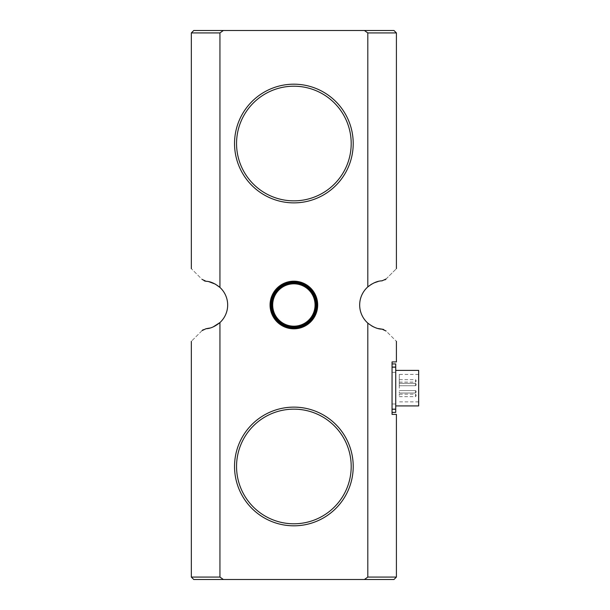 <?xml version="1.0" encoding="UTF-8"?>
<svg xmlns="http://www.w3.org/2000/svg" width="610" height="610" viewBox="0 0 610 610"><rect width="100%" height="100%" fill="white"/><g stroke="black" fill="none" stroke-linecap="round" stroke-linejoin="round"><path stroke-width="0.46" stroke-dasharray="3.05 2.29" d="M392.047 388.158L392.047 404.308L392.047 388.158M391.887 388.158L391.887 404.308L391.887 388.158M209.825 328.058L213.103 326.945M191.342 32.925L219.943 32.925L219.943 287.44A23.82 23.82 0 0 1 219.943 322.56L219.943 577.075L191.342 577.075M351.2 466.467A57.325 57.325 0 0 1 293.875 523.792A57.325 57.325 0 0 1 236.55 466.467A57.325 57.325 0 0 1 293.875 409.15A57.325 57.325 0 0 1 351.2 466.467M234.537 466.467A59.338 59.338 0 0 0 293.875 525.812A59.338 59.338 0 0 0 353.213 466.467A59.338 59.338 0 0 0 293.875 407.129A59.338 59.338 0 0 0 234.537 466.467M351.2 143.533A57.325 57.325 0 0 1 293.875 200.85A57.325 57.325 0 0 1 236.55 143.533A57.325 57.325 0 0 1 293.875 86.208A57.325 57.325 0 0 1 351.2 143.533M234.537 143.533A59.338 59.338 0 0 0 293.875 202.871A59.338 59.338 0 0 0 353.213 143.533A59.338 59.338 0 0 0 293.875 84.188A59.338 59.338 0 0 0 234.537 143.533M371.749 325.954L367.807 323.102A24.217 24.217 0 0 1 367.807 286.898L367.807 32.925L396.408 32.925M374.052 327.128L378.208 328.546M293.875 328.82A23.82 23.82 0 0 0 317.688 305A23.82 23.82 0 0 1 293.875 328.82A23.82 23.82 0 0 1 270.055 305A23.82 23.82 0 0 0 293.875 328.82A23.82 23.82 0 0 1 270.055 305A23.82 23.82 0 0 1 293.875 281.179A23.82 23.82 0 0 1 317.688 305A23.82 23.82 0 0 0 293.875 281.179A23.82 23.82 0 0 0 270.055 305A23.82 23.82 0 0 1 293.875 281.179A23.82 23.82 0 0 1 317.688 305A23.82 23.82 0 0 1 293.875 328.82A23.82 23.82 0 0 0 317.688 305A23.82 23.82 0 0 0 293.875 281.179A23.82 23.82 0 0 1 317.688 305A23.82 23.82 0 0 1 293.875 328.82A23.82 23.82 0 0 1 270.055 305A23.82 23.82 0 0 0 293.875 328.82M385.017 279.845L378.246 281.446M373.892 282.941L371.589 284.138M209.077 281.767L206.066 281.286M396.408 361.921L392.047 361.921L392.047 414.396L396.408 414.396M203.168 329.713L206.066 328.714M204.274 280.859L202.093 279.418C187.872 265.197 187.872 265.197 202.093 279.418M383.598 329.469L386.099 331.024C399.741 344.665 399.741 344.665 386.099 331.024M386.099 278.976C399.741 265.335 399.741 265.335 386.099 278.976M202.093 330.582C187.872 344.802 187.872 344.802 202.093 330.582M193.766 579.5L223.344 579.5L219.943 577.075M396.408 577.075L367.807 577.075L364.406 579.5L393.984 579.5M219.943 32.925L223.344 30.5L193.766 30.5M393.984 30.5L364.406 30.5L367.807 32.925M367.807 323.102L367.807 577.075M223.344 579.5L364.406 579.5M223.344 30.5L364.406 30.5M293.875 328.012A23.012 23.012 0 0 0 316.887 305A23.012 23.012 0 0 0 293.875 281.988A23.012 23.012 0 0 1 316.887 305A23.012 23.012 0 0 1 293.875 328.012A23.012 23.012 0 0 1 270.863 305A23.012 23.012 0 0 1 293.875 281.988A23.012 23.012 0 0 0 270.863 305A23.012 23.012 0 0 0 293.875 328.012M270.055 305A23.82 23.82 0 0 1 293.875 281.179A23.82 23.82 0 0 0 270.055 305M392.017 388.158L392.017 404.224L392.017 388.158M392.017 406.725L392.017 409.47L392.017 406.725M395.73 406.725L395.73 409.47L395.73 406.725M392.017 369.591L392.017 372.336L392.017 369.591M395.73 369.591L395.73 372.336L395.73 369.591M418.658 405.917L418.658 370.392M395.73 388.158L395.73 370.392L395.73 388.158M399.283 388.158L399.283 374.433L399.283 388.158M415.433 395.425C415.433 396.988 415.433 396.988 415.433 395.425C415.433 396.988 415.433 396.988 415.433 395.425C415.433 393.862 415.433 393.862 415.433 395.425C415.433 393.862 415.433 393.862 415.433 395.425M399.283 395.425L399.283 394.212L399.283 395.425M415.433 391.788C415.433 393.351 415.433 393.351 415.433 391.788C415.433 393.351 415.433 393.351 415.433 391.788C415.433 393.351 415.433 393.351 415.433 391.788C415.433 393.351 415.433 393.351 415.433 391.788C415.433 390.232 415.433 390.232 415.433 391.788C415.433 390.232 415.433 390.232 415.433 391.788C415.433 390.232 415.433 390.232 415.433 391.788C415.433 390.232 415.433 390.232 415.433 391.788M399.283 391.788L399.283 393L399.283 391.788M415.433 384.521C415.433 386.084 415.433 386.084 415.433 384.521C415.433 386.084 415.433 386.084 415.433 384.521C415.433 386.084 415.433 386.084 415.433 384.521C415.433 386.084 415.433 386.084 415.433 384.521C415.433 382.966 415.433 382.966 415.433 384.521C415.433 382.966 415.433 382.966 415.433 384.521C415.433 382.966 415.433 382.966 415.433 384.521C415.433 382.966 415.433 382.966 415.433 384.521M399.283 384.521L399.283 385.733L399.283 384.521M415.433 380.892C415.433 382.455 415.433 382.455 415.433 380.892C415.433 382.455 415.433 382.455 415.433 380.892C415.433 379.329 415.433 379.329 415.433 380.892C415.433 379.329 415.433 379.329 415.433 380.892M399.283 380.892L399.283 382.104L399.283 380.892M392.047 412.375L395.73 412.375L395.73 363.934L392.017 363.934L392.017 367.167L392.047 363.934M392.017 412.375L392.017 409.15L392.017 412.375M395.73 409.15L392.017 409.15L392.017 367.167L395.73 367.167M392.047 409.15L392.047 367.167M293.875 282.323A22.677 22.677 0 0 1 316.552 305A22.677 22.677 0 0 1 293.875 327.677A22.677 22.677 0 0 1 271.198 305A22.677 22.677 0 0 1 293.875 282.323M293.875 327.852A22.852 22.852 0 0 0 316.727 305A22.852 22.852 0 0 0 293.875 282.148A22.852 22.852 0 0 0 271.023 305A22.852 22.852 0 0 0 293.875 327.852M293.875 281.324A23.676 23.676 0 0 1 317.551 305A23.676 23.676 0 0 1 293.875 328.676A23.676 23.676 0 0 1 270.2 305A23.676 23.676 0 0 1 293.875 281.324M293.875 326.99A21.99 21.99 0 0 0 315.866 305A21.99 21.99 0 0 0 293.875 283.01A21.99 21.99 0 0 0 271.885 305A21.99 21.99 0 0 0 293.875 326.99M293.875 283.818A21.182 21.182 0 0 1 315.057 305A21.182 21.182 0 0 1 293.875 326.182A21.182 21.182 0 0 1 272.693 305A21.182 21.182 0 0 1 293.875 283.818M293.875 327.28A22.28 22.28 0 0 0 316.155 305A22.28 22.28 0 0 0 293.875 282.72A22.28 22.28 0 0 1 316.155 305A22.28 22.28 0 0 1 293.875 327.28A22.28 22.28 0 0 1 271.595 305A22.28 22.28 0 0 1 293.875 282.72A22.28 22.28 0 0 0 271.595 305A22.28 22.28 0 0 0 293.875 327.28M293.875 283.528A21.472 21.472 0 0 1 315.347 305A21.472 21.472 0 0 1 293.875 326.472A21.472 21.472 0 0 0 315.347 305A21.472 21.472 0 0 0 293.875 283.528A21.472 21.472 0 0 0 272.395 305A21.472 21.472 0 0 0 293.875 326.472A21.472 21.472 0 0 1 272.395 305A21.472 21.472 0 0 1 293.875 283.528M395.73 409.47L392.017 409.47L395.73 409.47M395.73 372.336L392.017 372.336L395.73 372.336M418.658 401.883L399.283 401.883M399.283 396.637L415.433 396.637C416.409 395.829 416.409 395.021 415.433 394.212L399.283 394.212M399.283 393L415.433 393L399.283 393M399.283 385.733L415.433 385.733C416.455 385.055 416.455 384.247 415.433 383.316L399.283 383.316L415.433 383.316C416.439 384.025 416.439 384.834 415.433 385.733L399.283 385.733M399.283 382.104L415.433 382.104C416.416 381.296 416.416 380.487 415.433 379.679L399.283 379.679M395.73 366.846L392.017 366.846L395.73 366.846M399.283 390.583L415.433 390.583C416.432 391.239 416.432 392.047 415.433 393C416.47 392.123 416.47 391.315 415.433 390.583L399.283 390.583M418.658 374.433L399.283 374.433M395.73 403.98L392.017 403.98L395.73 403.98"/><path stroke-width="0.91" d="M213.103 326.945L219.943 322.56A23.82 23.82 0 0 0 219.943 287.44L215.307 284.115L209.077 281.767M219.943 577.075L223.344 579.5L193.766 579.5L191.342 577.075L219.943 577.075L219.943 322.56C214.972 326.563 210.343 328.615 206.066 328.714L209.825 328.058M236.55 466.467A57.325 57.325 0 0 0 293.875 523.792A57.325 57.325 0 0 0 351.2 466.467A57.325 57.325 0 0 0 293.875 409.15A57.325 57.325 0 0 0 236.55 466.467M353.213 466.467A59.338 59.338 0 0 1 293.875 525.812A59.338 59.338 0 0 1 234.537 466.467A59.338 59.338 0 0 1 293.875 407.129A59.338 59.338 0 0 1 353.213 466.467M236.55 143.533A57.325 57.325 0 0 0 293.875 200.85A57.325 57.325 0 0 0 351.2 143.533A57.325 57.325 0 0 0 293.875 86.208A57.325 57.325 0 0 0 236.55 143.533M353.213 143.533A59.338 59.338 0 0 1 293.875 202.871A59.338 59.338 0 0 1 234.537 143.533A59.338 59.338 0 0 1 293.875 84.188A59.338 59.338 0 0 1 353.213 143.533M371.749 325.954L374.052 327.128M378.208 328.546L382.028 329.148C377.689 329.125 372.946 327.105 367.807 323.102A24.217 24.217 0 0 1 367.807 286.898C372.946 282.895 377.689 280.882 382.028 280.852L386.099 278.976L385.017 279.845M317.688 305A23.82 23.82 0 0 1 293.875 328.82A23.82 23.82 0 0 1 270.055 305A23.82 23.82 0 0 1 293.875 281.179A23.82 23.82 0 0 1 317.688 305M378.246 281.446L373.892 282.941M371.589 284.138L367.807 286.898L367.807 32.925L364.406 30.5L393.984 30.5L396.408 32.925L367.807 32.925M202.093 279.418C187.872 265.197 187.872 265.197 202.093 279.418L206.066 281.286C210.343 281.385 214.972 283.437 219.943 287.44L219.943 32.925L191.342 32.925L191.342 268.667M396.408 577.075L393.984 579.5L364.406 579.5L367.807 577.075L396.408 577.075L396.408 414.396L392.047 414.396L392.047 361.921L396.408 361.921L396.408 341.333M206.066 328.714L202.093 330.582L203.168 329.713M206.066 281.286L204.274 280.859M386.099 331.024C399.741 344.665 399.741 344.665 386.099 331.024L382.028 329.148L383.598 329.469M386.099 278.976C399.741 265.335 399.741 265.335 386.099 278.976M202.093 330.582C187.872 344.802 187.872 344.802 202.093 330.582M191.342 32.925L193.766 30.5L223.344 30.5L219.943 32.925M364.406 30.5L223.344 30.5M364.406 579.5L223.344 579.5M367.807 577.075L367.807 323.102M395.73 370.392L418.658 370.392L418.658 405.917L395.73 405.917M392.047 363.934L395.73 363.934L395.73 367.167L392.047 367.167M392.047 409.15L395.73 409.15L395.73 367.167M395.73 409.15L395.73 412.375L392.047 412.375M293.875 327.677A22.677 22.677 0 0 0 316.552 305A22.677 22.677 0 0 0 293.875 282.323A22.677 22.677 0 0 0 271.198 305A22.677 22.677 0 0 0 293.875 327.677M293.875 282.148A22.852 22.852 0 0 1 316.727 305A22.852 22.852 0 0 1 293.875 327.852A22.852 22.852 0 0 1 271.023 305A22.852 22.852 0 0 1 293.875 282.148M293.875 328.676A23.676 23.676 0 0 0 317.551 305A23.676 23.676 0 0 0 293.875 281.324A23.676 23.676 0 0 0 270.2 305A23.676 23.676 0 0 0 293.875 328.676M293.875 283.01A21.99 21.99 0 0 1 315.866 305A21.99 21.99 0 0 1 293.875 326.99A21.99 21.99 0 0 1 271.885 305A21.99 21.99 0 0 1 293.875 283.01M293.875 326.182A21.182 21.182 0 0 0 315.057 305A21.182 21.182 0 0 0 293.875 283.818A21.182 21.182 0 0 0 272.693 305A21.182 21.182 0 0 0 293.875 326.182M191.342 341.333L191.342 577.075M396.408 32.925L396.408 268.667"/></g></svg>
